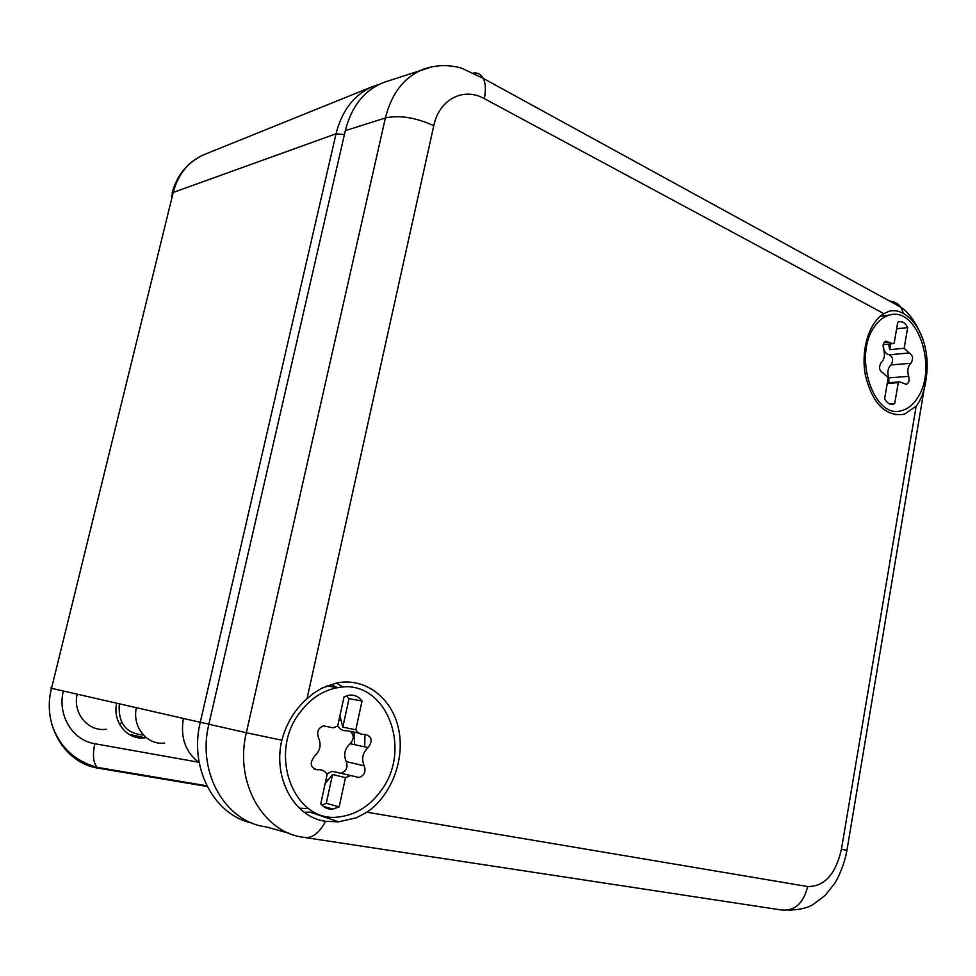 <?xml version="1.0" encoding="UTF-8"?>
<svg xmlns="http://www.w3.org/2000/svg" width="976" height="976" viewBox="0 0 976 976"><rect width="100%" height="100%" fill="white"/><g stroke="black" fill="none" stroke-linecap="round" stroke-linejoin="round"><path stroke-width="1.46" d="M344.406 134.615L336.049 133.785C342.027 110.276 354.288 94.501 372.844 86.486L379.188 84.375M172.13 192.967C176.937 174.899 187.636 162.089 204.24 154.562C188.551 161.321 178.218 173.948 173.228 192.443L336.049 133.785L200.263 722.301L208.901 724.107M252.04 823.049C214.134 815.241 188.905 767.807 200.263 722.301L51.533 688.312L173.228 192.443L171.386 196.176M183.378 718.446C180.243 737.661 185.513 752.398 199.189 762.646M77.177 694.168C72.566 713.371 88.243 731.963 106.25 729.267M119.511 724.241L121.829 722.496M119.316 703.806C117.913 723.07 125.928 733.488 143.399 735.062M146.168 737.649L145.107 737.795C127.575 740.528 112.289 722.24 116.693 703.196M289.006 833.26L265.875 826.818C225.407 821.951 196.81 772.394 208.864 724.253L345.321 130.65C351.555 106.225 364.377 90.146 383.788 82.423L386.838 81.398M281.844 740.223C272.633 778.238 294.349 817.315 325.606 821.316C318.945 833.589 311.6 838.921 303.585 837.31C262.947 832.54 234.179 782.008 246.33 732.744L281.844 740.223C286.285 723.545 294.679 709.698 307.025 698.694L433.783 125.697C415.63 117.474 399.501 114.9 385.386 117.962L345.321 130.65M306.135 837.701L781.056 909.937C794.464 911.413 803.346 903.617 807.677 886.55L366.927 812.227C391.986 795.025 405.382 758.511 398.403 728.072C391.62 697.572 365.085 677.368 336.818 682.932L321.799 688.202L314.162 692.862L307.025 698.694M904.959 413.848L916.171 406.15C921.417 399.294 924.723 390.156 926.114 378.737L926.858 372.942C927.871 360.986 926.48 349.579 922.674 338.709C918.257 326.728 911.926 318.371 903.691 313.65C898.579 310.758 893.76 309.953 889.234 311.234L883.89 313.65C869.043 322.336 860.588 350.152 865.419 375.382C872.312 402.783 884.646 415.837 902.434 414.544L904.959 413.848M366.927 812.227L356.423 817.766L338.623 821.829L325.606 821.316M304.305 812.288L309.892 812.093L338.623 821.829M343.284 687.055L336.305 683.029M354.605 744.664L354.117 732.146M164.651 743.053C147.071 745.481 131.98 726.949 136.372 707.698M330.547 684.554L337.598 687.677M364.926 734.391L364.743 746.86M300.876 711.272C311.137 698.157 323.349 690.3 337.525 687.69C385.288 677.588 413.69 748.385 380.774 790.999C369.989 805.749 356.594 814.313 340.6 816.68C294.52 825.403 266.241 753.265 300.876 711.272M308.636 808.592L299.449 808.226M326.875 773.846L332.34 771.333L337.977 772.467M339.916 715.823L342.82 727.144L355.813 729.78C358.094 733.281 361.157 734.818 365.012 734.379C371.88 736.246 372.917 740.65 368.123 747.592C362.584 752.825 361.279 758.889 364.219 765.806L346.248 761.609C348.115 767.307 346.419 771.138 341.185 773.114M346.248 761.609C343.332 754.814 344.626 748.836 350.128 743.7C354.129 739.283 354.215 735.172 350.384 731.378M359.107 733.171L347.041 730.695C343.076 731.122 339.977 729.499 337.733 725.839M321.958 805.163L326.277 803.321L339.16 806.871L333.023 809.092C328.058 809.592 323.971 807.811 320.762 803.76L327.18 774.297C324.898 770.869 321.787 769.356 317.847 769.759L317.529 769.808C310.405 767.905 309.355 763.403 314.382 756.315C320.177 750.959 321.543 744.749 318.469 737.685C316.517 731.902 318.2 727.962 323.507 725.876L327.094 726.595L323.581 725.876M364.219 765.806C366.085 771.577 364.39 775.481 359.107 777.506L332.34 771.333M325.093 783.862L327.948 780.227L325.996 779.739M339.16 806.871L345.467 777.652L350.189 775.7M327.948 780.227L332.548 774.456L345.467 777.652M355.813 729.78L362.035 700.975C358.619 696.437 354.227 694.534 348.859 695.241L344.016 696.998L337.684 726.034L333.304 727.828L327.094 726.595M326.277 803.321L332.548 774.456M342.82 727.144L349.005 698.682L346.419 695.888M349.005 698.682L362.035 700.975M874.069 327.253C878.388 320.714 883.5 316.663 889.404 315.077C917.391 306.122 937.936 367.842 917.757 397.525C913.28 404.723 907.802 409.103 901.348 410.676C874.081 419.509 852.939 356.789 874.069 327.253M888.697 344.125L889.673 349.652L904.142 348.298L909.217 352.97C912.999 355.288 913.56 358.729 910.889 363.267C907.802 366.427 907.058 370.795 908.668 376.358L888.709 377.883L888.953 382.726M888.709 377.883C887.099 372.393 887.843 368.074 890.929 364.951C893.601 360.461 893.04 357.07 889.246 354.776C885.586 354.02 883.561 350.713 883.195 344.845M889.465 403.869L894.699 403.552L893.003 404.223C889.636 404.796 886.842 402.942 884.622 398.659L888.233 377.627L883.024 372.966C879.095 370.636 878.51 367.147 881.291 362.499C884.476 359.29 885.244 354.861 883.585 349.188C882.56 345.15 883.292 342.478 885.805 341.149L888.355 342.088L884.061 342.515M908.668 376.358C909.669 380.384 908.912 383.056 906.423 384.349L899.799 381.921L887.343 382.836M894.699 403.552L898.274 382.629L899.799 381.921M898.274 382.629L887.233 383.446M904.142 348.298L907.68 327.607C905.411 323.08 902.532 321.128 899.055 321.763L897.749 322.263L894.175 343.076L892.772 343.723L888.355 342.088M896.627 328.766L907.68 327.607M889.673 349.652L890.661 343.93M50.642 687.97L51.533 688.312C41.7 725.07 65.099 763.598 98.71 768.258L207.193 786.485M63.342 691.008C57.242 715.188 72.553 740.357 94.806 743.724C92.439 755.058 93.232 762.927 97.185 767.343L98.71 768.258M198.543 762.207L94.806 743.724M473.848 72.932C477.996 72.675 481.131 74.493 483.23 78.373L461.721 68.21C449.058 64.538 436.455 64.806 423.889 69.003C404.467 76.762 391.632 93.074 385.386 117.962L246.33 732.744L208.864 724.253M383.788 82.423L432.539 66.636M889.539 301.035C894.272 301.389 898.03 303.451 900.824 307.22L483.23 78.373C485.694 83.326 486.036 90.073 484.267 98.613C463.612 86.791 439.127 99.332 433.783 125.697M807.677 886.55C824.439 886.672 835.688 874.276 841.41 849.364L916.171 406.15M484.267 98.613L883.89 313.65M922.674 338.709C916.208 322.751 908.924 312.259 900.824 307.22L903.691 313.65M925.687 381.994L926.114 378.737M846.948 850.279L841.41 849.364M368.123 747.592L350.128 743.7M317.639 769.796L313.589 768.795M341.014 720.02L339.075 719.641M909.217 352.97L889.246 354.776M910.889 363.267L890.929 364.951M204.24 154.562L372.844 86.486M206.851 785.814L97.185 767.343C74.127 760.89 58.914 746.262 51.569 723.46M145.107 737.795L128.698 734.196M926.858 372.942L846.924 850.389C844.667 863.833 837.847 879.071 834.321 883.951L824.915 895.602L812.984 904.581C807.262 908.046 798.99 909.9 788.144 910.169M895.065 414.702L902.434 414.544M337.525 687.69L326.85 685.896M317.529 769.808L313.686 768.868M317.847 769.759L313.442 768.673M323.3 806.383L333.023 809.092M889.404 315.077L880.45 316.102M906.423 384.349L905.752 384.398M891.674 343.833L883.231 344.65M891.21 404.332L893.003 404.223"/></g></svg>
